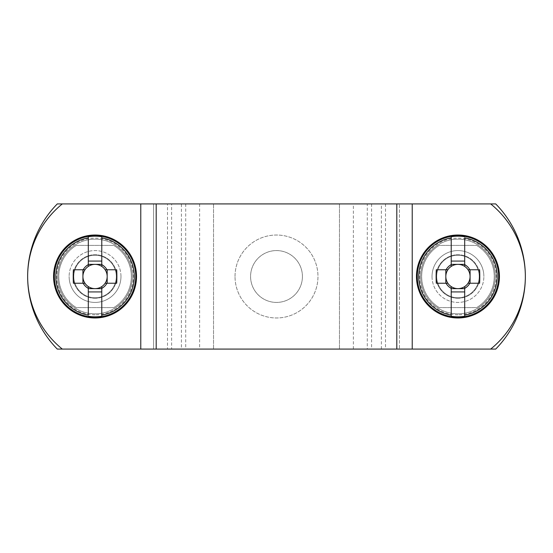 <?xml version="1.0" encoding="UTF-8"?>
<svg xmlns="http://www.w3.org/2000/svg" width="553" height="553" viewBox="0 0 553 553"><rect width="100%" height="100%" fill="white"/><g stroke="black" fill="none" stroke-linecap="round" stroke-linejoin="round"><path stroke-width="0.41" stroke-dasharray="2.77 2.07" d="M490.684 349.081A93.319 93.319 0 0 0 490.684 203.919L412.227 203.919L412.227 349.081L490.684 349.081L399.411 349.081L495.709 349.081A103.688 103.688 0 0 0 495.709 203.919L62.316 203.919A93.319 93.319 0 0 0 62.316 349.081L140.773 349.081L140.773 203.919L171.617 203.919L171.617 349.081L140.773 349.081M439.262 307.606L476.645 307.606A36.291 36.291 0 0 0 476.645 245.394L439.262 245.394A36.291 36.291 0 0 0 439.262 307.606L476.645 307.606A36.291 36.291 0 0 0 476.645 245.394L439.262 245.394A36.291 36.291 0 0 0 439.262 307.606M412.227 349.081L171.617 349.081M381.383 349.081L381.383 203.919L412.227 203.919M381.383 203.919L171.617 203.919M140.773 203.919L62.316 203.919M76.355 245.394A36.291 36.291 0 0 0 76.355 307.606L113.738 307.606A36.291 36.291 0 0 0 113.738 245.394L76.355 245.394A36.291 36.291 0 0 0 76.355 307.606L113.738 307.606A36.291 36.291 0 0 0 113.738 245.394L76.355 245.394M457.953 313.827A37.328 37.328 0 0 0 495.281 276.5A37.328 37.328 0 0 0 457.953 239.173A37.328 37.328 0 0 0 420.626 276.5A37.328 37.328 0 0 0 457.953 313.827A37.328 37.328 0 0 0 495.281 276.5A37.328 37.328 0 0 0 457.953 239.173A37.328 37.328 0 0 0 420.626 276.5A37.328 37.328 0 0 0 457.953 313.827A37.328 37.328 0 0 0 495.281 276.5A37.328 37.328 0 0 0 457.953 239.173M457.953 298.274A21.774 21.774 0 0 1 436.179 276.5A21.774 21.774 0 0 1 457.953 254.726A21.774 21.774 0 0 0 436.179 276.5A21.774 21.774 0 0 0 457.953 298.274A21.774 21.774 0 0 0 479.728 276.5A21.774 21.774 0 0 0 457.953 254.726A21.774 21.774 0 0 1 479.728 276.5A21.774 21.774 0 0 1 457.953 298.274M95.047 239.173A37.328 37.328 0 0 1 132.374 276.5A37.328 37.328 0 0 1 95.047 313.827A37.328 37.328 0 0 1 57.719 276.5A37.328 37.328 0 0 1 95.047 239.173A37.328 37.328 0 0 1 132.374 276.5A37.328 37.328 0 0 1 95.047 313.827A37.328 37.328 0 0 1 57.719 276.5A37.328 37.328 0 0 1 95.047 239.173A37.328 37.328 0 0 1 132.374 276.5A37.328 37.328 0 0 1 95.047 313.827M95.047 298.274A21.774 21.774 0 0 1 73.273 276.5A21.774 21.774 0 0 1 95.047 254.726A21.774 21.774 0 0 1 116.821 276.5A21.774 21.774 0 0 1 95.047 298.274A21.774 21.774 0 0 1 73.273 276.5A21.774 21.774 0 0 1 95.047 254.726A21.774 21.774 0 0 1 116.821 276.5A21.774 21.774 0 0 1 95.047 298.274M235.025 276.5A41.475 41.475 0 0 1 276.5 235.025A41.475 41.475 0 0 1 317.975 276.5A41.475 41.475 0 0 1 276.5 317.975A41.475 41.475 0 0 1 235.025 276.5A41.475 41.475 0 0 1 276.5 235.025A41.475 41.475 0 0 1 317.975 276.5A41.475 41.475 0 0 1 276.5 317.975A41.475 41.475 0 0 1 235.025 276.5M302.422 276.5A25.922 25.922 0 0 1 276.5 302.422A25.922 25.922 0 0 1 250.578 276.5A25.922 25.922 0 0 1 276.5 250.578A25.922 25.922 0 0 1 302.422 276.5A25.922 25.922 0 0 1 276.5 302.422A25.922 25.922 0 0 1 250.578 276.5A25.922 25.922 0 0 1 276.5 250.578A25.922 25.922 0 0 1 302.422 276.5M62.316 349.081L181.412 349.081L181.412 203.919L57.291 203.919A103.688 103.688 0 0 0 57.291 349.081L167.497 349.081L167.497 203.919M490.684 203.919L181.412 203.919M371.588 203.919L371.588 349.081L339.466 349.081L339.466 203.919L339.466 349.081L213.534 349.081L213.534 203.919L213.534 349.081L181.412 349.081M371.588 349.081L399.411 349.081L399.411 203.919L399.411 349.081L367.289 349.081L367.289 203.919M185.711 203.919L185.711 349.081L167.497 349.081M185.711 349.081L367.289 349.081M120.969 276.5A25.922 25.922 0 0 0 95.047 250.578A25.922 25.922 0 0 0 69.125 276.5A25.922 25.922 0 0 1 95.047 250.578A25.922 25.922 0 0 1 120.969 276.5A25.922 25.922 0 0 1 95.047 302.422A25.922 25.922 0 0 1 69.125 276.5A25.922 25.922 0 0 0 95.047 302.422A25.922 25.922 0 0 0 120.969 276.5M73.791 276.5A21.256 21.256 0 0 1 95.047 255.244A21.256 21.256 0 0 1 116.303 276.5A21.256 21.256 0 0 1 95.047 297.756A21.256 21.256 0 0 1 73.791 276.5A21.256 21.256 0 0 1 95.047 255.244A21.256 21.256 0 0 1 116.303 276.5A21.256 21.256 0 0 1 95.047 297.756A21.256 21.256 0 0 1 73.791 276.5M88.307 236.746L88.307 266.415M88.307 315.148L88.307 286.585M101.787 266.415L101.787 237.852M101.787 316.205L101.787 286.585M84.962 283.24L73.39 283.24M73.39 269.76L84.962 269.76M116.704 283.24L105.132 283.24M105.132 269.76L116.704 269.76M432.031 276.5A25.922 25.922 0 0 0 457.953 302.422A25.922 25.922 0 0 0 483.875 276.5A25.922 25.922 0 0 1 457.953 302.422A25.922 25.922 0 0 1 432.031 276.5A25.922 25.922 0 0 1 457.953 250.578A25.922 25.922 0 0 1 483.875 276.5A25.922 25.922 0 0 0 457.953 250.578A25.922 25.922 0 0 0 432.031 276.5M479.209 276.5A21.256 21.256 0 0 1 457.953 297.756A21.256 21.256 0 0 1 436.697 276.5A21.256 21.256 0 0 1 457.953 255.244A21.256 21.256 0 0 1 479.209 276.5A21.256 21.256 0 0 1 457.953 297.756A21.256 21.256 0 0 1 436.697 276.5A21.256 21.256 0 0 1 457.953 255.244A21.256 21.256 0 0 1 479.209 276.5M464.693 316.254L464.693 286.585M464.693 237.852L464.693 266.415M451.213 286.585L451.213 315.148M451.213 236.795L451.213 266.415M468.038 269.76L479.61 269.76M479.61 283.24L468.038 283.24M436.296 269.76L447.868 269.76M447.868 283.24L436.296 283.24M457.953 314.864A38.364 38.364 0 0 1 419.589 276.5A38.364 38.364 0 0 1 457.953 238.136A38.364 38.364 0 0 1 496.317 276.5A38.364 38.364 0 0 1 457.953 314.864M95.047 314.864A38.364 38.364 0 0 1 56.683 276.5A38.364 38.364 0 0 1 95.047 238.136A38.364 38.364 0 0 1 133.411 276.5A38.364 38.364 0 0 1 95.047 314.864M153.589 203.919L153.589 349.081L153.589 203.919M199.619 203.919L199.619 349.081M353.381 349.081L353.381 203.919M385.503 203.919L385.503 349.081"/><path stroke-width="0.83" d="M490.684 349.081A93.319 93.319 0 0 0 490.684 203.919L412.227 203.919L412.227 349.081L495.709 349.081A103.688 103.688 0 0 0 525.35 276.541M412.227 349.081L140.773 349.081L140.773 203.919L62.316 203.919A93.319 93.319 0 0 0 62.316 349.081L140.773 349.081M140.773 203.919L156.195 203.919L156.195 349.081M396.805 349.081L396.805 203.919L156.195 203.919M396.805 203.919L412.227 203.919M27.65 276.541A103.688 103.688 0 0 0 57.291 349.081L62.316 349.081M62.316 203.919L57.291 203.919A103.688 103.688 0 0 0 27.65 276.459M525.35 276.459A103.688 103.688 0 0 0 495.709 203.919L490.684 203.919M105.132 283.24A12.131 12.131 0 0 0 101.787 266.415L101.787 236.746A40.328 40.328 0 0 0 88.307 236.746L88.307 237.852A39.235 39.235 0 0 0 88.307 315.148L88.307 288.403A13.68 13.68 0 0 1 83.144 283.24L84.962 283.24A12.131 12.131 0 0 0 105.132 283.24L116.704 283.24A56.89 25.383 90 0 0 116.704 269.76L106.95 269.76A13.68 13.68 0 0 0 101.787 264.597M82.915 269.76L82.915 276.5A12.131 12.131 0 0 0 84.962 283.24M88.307 316.254A40.328 40.328 0 0 0 101.787 316.254L101.787 315.148A39.235 39.235 0 0 0 101.787 237.852L101.787 236.746M136.522 276.5A41.475 41.475 0 0 0 95.047 235.025A41.475 41.475 0 0 0 53.572 276.5A41.475 41.475 0 0 0 95.047 317.975A41.475 41.475 0 0 0 136.522 276.5M88.307 237.852L88.307 264.597A13.68 13.68 0 0 0 83.144 269.76L73.39 269.76A56.89 25.383 -90 0 0 73.39 283.24L83.144 283.24M101.787 315.148L101.787 288.403A13.68 13.68 0 0 0 106.95 283.24M88.307 264.597L88.307 266.415A12.131 12.131 0 0 0 82.915 276.5L82.915 283.24M88.307 286.585L88.307 288.403M101.787 288.403L101.787 286.585M88.307 288.631L101.787 288.631M101.787 264.369L95.047 264.369A12.131 12.131 0 0 0 88.307 266.415M101.787 266.415A12.131 12.131 0 0 0 95.047 264.369L88.307 264.369M107.178 283.24L107.178 269.76M106.95 269.76L105.132 269.76M84.962 269.76L83.144 269.76M101.787 261.078L88.307 261.078M88.307 291.922L101.787 291.922M447.868 269.76A12.131 12.131 0 0 0 451.213 286.585L451.213 316.254A40.328 40.328 0 0 0 464.693 316.254L464.693 315.148A39.235 39.235 0 0 0 464.693 237.852L464.693 264.597A13.68 13.68 0 0 1 469.856 269.76L468.038 269.76A12.131 12.131 0 0 0 447.868 269.76L436.296 269.76A56.89 25.383 -90 0 0 436.296 283.24L446.05 283.24A13.68 13.68 0 0 0 451.213 288.403M470.085 283.24L470.085 276.5A12.131 12.131 0 0 0 468.038 269.76M464.693 236.746A40.328 40.328 0 0 0 451.213 236.746L451.213 237.852A39.235 39.235 0 0 0 451.213 315.148L451.213 316.254M416.478 276.5A41.475 41.475 0 0 0 457.953 317.975A41.475 41.475 0 0 0 499.428 276.5A41.475 41.475 0 0 0 457.953 235.025A41.475 41.475 0 0 0 416.478 276.5M464.693 315.148L464.693 288.403A13.68 13.68 0 0 0 469.856 283.24L479.61 283.24A56.89 25.383 90 0 0 479.61 269.76L469.856 269.76M451.213 237.852L451.213 264.597A13.68 13.68 0 0 0 446.05 269.76M464.693 288.403L464.693 286.585A12.131 12.131 0 0 0 470.085 276.5L470.085 269.76M464.693 266.415L464.693 264.597M451.213 264.597L451.213 266.415M464.693 264.369L451.213 264.369M451.213 288.631L457.953 288.631A12.131 12.131 0 0 0 464.693 286.585M451.213 286.585A12.131 12.131 0 0 0 457.953 288.631L464.693 288.631M445.822 269.76L445.822 283.24M446.05 283.24L447.868 283.24M468.038 283.24L469.856 283.24M451.213 291.922L464.693 291.922M464.693 261.078L451.213 261.078M135.727 276.5A40.68 40.68 0 0 0 95.047 235.82A40.68 40.68 0 0 0 54.367 276.5A40.68 40.68 0 0 0 95.047 317.18A40.68 40.68 0 0 0 135.727 276.5M417.273 276.5A40.68 40.68 0 0 0 457.953 317.18A40.68 40.68 0 0 0 498.633 276.5A40.68 40.68 0 0 0 457.953 235.82A40.68 40.68 0 0 0 417.273 276.5"/></g></svg>
